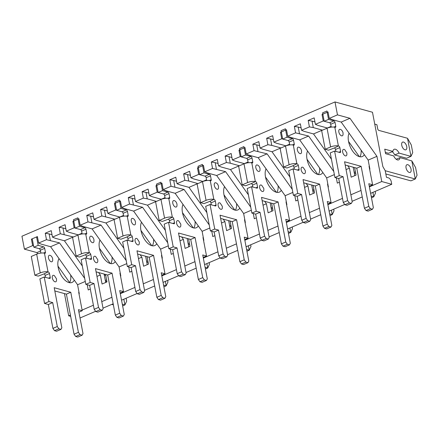 <?xml version="1.0" encoding="UTF-8"?>
<svg xmlns="http://www.w3.org/2000/svg" width="439" height="439" viewBox="0 0 439 439"><rect width="100%" height="100%" fill="white"/><g stroke="black" fill="none" stroke-linecap="round" stroke-linejoin="round"><path stroke-width="0.66" d="M331.088 126.399L327.351 128.001L318.193 125.483L315.405 124.336L323.252 120.966L324.169 121.131M359.321 156.635L348.539 141.435M322.934 114.667L322.017 114.508L328.01 111.934L329.245 118.398L337.47 114.87L335.006 101.941L21.95 236.22L24.414 249.149L32.645 245.62L33.556 245.78M329.245 118.398L332.032 119.545L341.191 122.064L368.173 160.098L369.901 169.147L369.627 169.262M322.489 130.158L313.287 127.584L309.413 126.904L301.566 130.268L304.353 131.42L313.512 133.933L331.423 159.181M322.451 130.103L313.512 133.933M354.635 167.599L356.062 175.084L351.162 177.186L349.433 168.137L346.058 169.586M349.433 168.137L347.699 165.695M314.944 121.916L312.058 121.12L313.287 127.584M353.203 167.204L354.805 175.622M312.058 121.12L308.178 120.44L314.17 117.871L315.405 124.336M333.777 171.512L308.612 136.041L295.573 132.841L287.726 136.205L290.514 137.352L299.678 139.871L326.66 177.905L328.388 186.954L328.114 187.074M308.612 136.041L299.678 139.871M334.364 174.601L326.66 177.905M301.105 127.853L298.218 127.058L299.453 133.522M339.413 182.223L337.322 183.123L336.323 177.877M298.218 127.058L294.344 126.377L300.336 123.803L301.566 130.268M289.575 144.206L285.838 145.808L276.674 143.29L273.892 142.143L281.734 138.773L282.65 138.938M317.803 174.442L307.02 159.242M281.415 132.474L280.505 132.315L286.497 129.741L287.726 136.205M280.971 147.965L271.774 145.391L267.9 144.711L260.053 148.075L262.84 149.227L271.999 151.74L289.91 176.988M280.933 147.91L271.999 151.74M313.122 185.406L314.549 192.891L309.643 194.993L307.92 185.944L304.54 187.393M307.92 185.944L306.186 183.502M273.431 139.723L270.539 138.933L271.774 145.391M311.685 185.011L313.292 193.429M270.539 138.933L266.665 138.247L272.657 135.678L273.892 142.143M292.259 189.319L267.093 153.848L254.06 150.648L246.213 154.012L249.001 155.159L258.159 157.678L285.147 195.712L286.87 204.761L286.596 204.881M267.093 153.848L258.159 157.678M292.851 192.408L285.147 195.712M259.592 145.66L256.7 144.865L257.934 151.329M297.894 200.03L295.804 200.93L294.805 195.684M256.7 144.865L252.826 144.184L258.818 141.616L260.053 148.075M248.057 162.013L244.32 163.615L235.161 161.097L232.374 159.95L240.221 156.58L241.137 156.745M276.29 192.249L265.507 177.049M239.903 150.281L238.986 150.122L244.978 147.548L246.213 154.012M239.458 165.772L230.255 163.198L226.381 162.518L218.534 165.882L221.322 167.034L230.486 169.547L248.392 194.795M239.42 165.717L230.486 169.547M271.604 203.213L273.031 210.698L268.13 212.8L266.402 203.751L263.027 205.2M266.402 203.751L264.668 201.309M231.913 157.53L229.026 156.739L230.255 163.198M270.172 202.818L271.774 211.236M229.026 156.739L225.147 156.054L231.144 153.485L232.374 159.95M250.746 207.126L225.58 171.654L212.542 168.455L204.7 171.819L207.482 172.966L216.647 175.485L243.629 213.519L245.357 222.568L245.083 222.688M225.58 171.654L216.647 175.485M251.333 210.215L243.629 213.519M218.073 163.467L215.187 162.671L216.422 169.136M256.381 217.843L254.291 218.737L253.292 213.491M215.187 162.671L211.313 161.991L217.305 159.423L218.534 165.882M206.544 179.82L202.807 181.422L193.643 178.903L190.861 177.757L198.702 174.393L199.619 174.552M234.777 210.056L223.989 194.856M198.384 168.088L197.473 167.928L203.466 165.355L204.7 171.819M197.945 183.579L188.743 181.005L184.868 180.325L177.021 183.689L179.809 184.841L188.968 187.354L206.879 212.602M197.901 183.524L188.968 187.354M230.091 221.02L231.518 228.505L226.612 230.607L224.889 221.558L221.508 223.007M224.889 221.558L223.155 219.116M190.4 175.337L187.508 174.546L188.743 181.005M228.653 220.625L230.261 229.043M187.508 174.546L183.634 173.86L189.626 171.292L190.861 177.757M209.233 224.933L184.062 189.461L171.029 186.262L163.182 189.626L165.969 190.778L175.128 193.292L202.116 231.331L203.839 240.374L203.57 240.495M184.062 189.461L175.128 193.292M209.82 228.022L202.116 231.331M176.56 181.274L173.668 180.478L174.903 186.943M214.863 235.65L212.772 236.544L211.774 231.298M173.668 180.478L169.794 179.798L175.787 177.23L177.021 183.689M165.026 197.627L161.289 199.229L152.13 196.71L149.342 195.564L157.189 192.2L158.106 192.359M193.259 227.863L182.476 212.663M156.871 185.895L155.955 185.735L161.947 183.162L163.182 189.626M156.427 201.386L147.224 198.812L143.35 198.132L135.503 201.501L138.29 202.648L147.455 205.167L165.36 230.409M156.388 201.331L147.455 205.167M188.572 238.827L189.999 246.312L185.099 248.414L183.37 239.365L179.995 240.813M183.37 239.365L181.636 236.923M148.881 193.144L145.995 192.353L147.224 198.812M187.14 238.437L188.743 246.85M145.995 192.353L142.115 191.673L148.113 189.099L149.342 195.564M167.714 242.74L142.549 207.268L129.51 204.069L121.669 207.433L124.451 208.585L133.615 211.099L160.597 249.138L162.326 258.181L162.051 258.302M142.549 207.268L133.615 211.099M168.302 245.829L160.597 249.138M135.042 199.081L132.155 198.285L133.39 204.75M173.35 253.457L171.259 254.351L170.261 249.105M132.155 198.285L128.281 197.605L134.274 195.037L135.503 201.501M123.513 215.434L119.776 217.036L110.617 214.517L107.829 213.37L115.671 210.007L116.587 210.166M151.746 245.67L140.957 230.47M115.358 203.701L114.442 203.542L120.434 200.969L121.669 207.433M114.914 219.193L101.837 215.939L93.99 219.308L96.778 220.455L105.936 222.974L123.847 248.216M114.87 219.138L105.936 222.974M147.06 256.634L148.486 264.119L143.58 266.221L141.857 257.177L138.477 258.626M141.857 257.177L140.123 254.73M107.368 210.95L104.477 210.16L105.711 216.625M145.622 256.244L147.23 264.657M104.477 210.16L100.602 209.48L106.595 206.906L107.829 213.37M126.202 260.546L101.036 225.075L87.998 221.876L80.15 225.24L82.938 226.392L92.097 228.906L119.084 266.945L120.807 275.994L120.538 276.109M101.036 225.075L92.097 228.906M126.789 263.636L119.084 266.945M93.529 216.888L90.637 216.092L91.872 222.557M131.832 271.264L129.741 272.158L128.742 266.917M90.637 216.092L86.763 215.412L92.755 212.844L93.99 219.308M81.994 233.241L78.257 234.843L69.099 232.324L66.311 231.177L74.158 227.814L75.074 227.973M110.227 263.477L99.444 248.276M73.84 221.508L72.923 221.349L78.916 218.781L80.15 225.24M73.395 237L60.319 233.746L52.471 237.115L55.259 238.262L64.423 240.781L82.329 266.023M73.357 236.945L64.423 240.781M105.541 274.441L106.968 281.926L102.067 284.033L100.339 274.984L96.964 276.433M100.339 274.984L98.605 272.537M65.85 228.757L62.964 227.967L64.198 234.431M104.109 274.051L105.711 282.464M62.964 227.967L59.089 227.287L65.082 224.713L66.311 231.177M84.683 278.353L59.517 242.882L46.479 239.683L38.637 243.047L41.42 244.199L50.584 246.713L77.566 284.752L79.294 293.801L79.02 293.916M59.517 242.882L50.584 246.713M85.276 281.443L77.566 284.752M52.011 234.695L49.124 233.905L50.359 240.363M90.319 289.071L88.228 289.965L87.229 284.724M49.124 233.905L45.25 233.219L51.242 230.651L52.471 237.115M335.006 101.941L372.481 112.241L382.835 166.529L385.206 170.678L386.474 177.329L388.559 177.899A3.485 1.833 -113.2 0 1 391.253 181.702L391.747 184.287L370.631 193.347M391.747 184.287L381.754 181.543L376.947 156.339L368.173 160.098M70.416 315.087L68.698 315.822L64.462 293.592M381.754 181.543L369.391 186.844M361.023 190.438L350.865 194.795M342.491 198.384L327.878 204.651M319.504 208.245L309.347 212.602M300.978 216.191L286.36 222.458M277.991 226.052L267.834 230.409M259.46 233.998L244.847 240.27M236.473 243.859L226.315 248.216M217.947 251.805L203.328 258.077M194.96 261.666L184.803 266.023M176.434 269.612L161.815 275.884M153.447 279.473L143.284 283.83M134.916 287.419L120.297 293.691M111.929 297.28L101.771 301.637M93.403 305.226L82.104 310.071M69.614 282.557L57.975 266.155M40.481 251.048L36.909 252.579L24.414 249.149M37.738 253.753L36.909 252.579M376.947 156.339L349.965 118.3L341.191 122.064M349.965 118.3L337.47 114.87M32.645 245.62L31.41 239.156L37.403 236.588L38.637 243.047M46.479 239.683L45.25 233.219M60.319 233.746L59.089 227.287M74.158 227.814L72.923 221.349M87.998 221.876L86.763 215.412M101.837 215.939L100.602 209.48M115.671 210.007L114.442 203.542M129.51 204.069L128.281 197.605M143.35 198.132L142.115 191.673M157.189 192.2L155.955 185.735M171.029 186.262L169.794 179.798M184.868 180.325L183.634 173.86M198.702 174.393L197.473 167.928M212.542 168.455L211.313 161.991M226.381 162.518L225.147 156.054M240.221 156.58L238.986 150.122M254.06 150.648L252.826 144.184M267.9 144.711L266.665 138.247M281.734 138.773L280.505 132.315M295.573 132.841L294.344 126.377M309.413 126.904L308.178 120.44M323.252 120.966L322.017 114.508M362.263 196.935L352.105 201.292M344.703 204.47L329.118 211.154M320.744 214.742L310.587 219.099M303.184 222.277L287.6 228.96M279.231 232.549L269.074 236.906M261.671 240.084L246.087 246.767M237.713 250.356L227.556 254.713M220.158 257.891L204.569 264.574M196.2 268.163L186.043 272.52M178.64 275.697L163.056 282.381M154.682 285.976L144.524 290.327M137.127 293.504L121.537 300.188M113.169 303.783L103.011 308.14M95.609 311.311L80.024 317.995M70.657 316.36L68.698 315.822M32.327 239.315L31.41 239.156M69.516 282.705A13.933 7.32 66.8 0 0 70.668 275.023M37.518 237.192L36.585 236.934L32.228 238.805L33.83 247.206L39.241 248.693A1.394 0.73 66.8 0 1 40.322 250.219L40.865 253.073M105.475 281.223L106.913 281.618M111.758 304.386L113.366 304.825M54.82 290.947L66.415 294.13L74.059 334.205L75.678 336.483L77.763 337.059L82.12 335.187L82.998 333.591L78.438 309.676L82.225 310.719L78.702 292.237L79.009 292.319M45.497 277.355L45.129 275.423L49.492 273.552L50.227 277.432A1.394 0.73 66.8 0 1 49.947 278.485A1.394 0.73 66.8 0 1 49.64 278.496L44.229 277.009L39.872 278.875L44.558 303.437L48.345 304.479L52.905 328.394L54.524 330.671L56.609 331.247L60.966 329.376L61.844 327.779L54.2 287.71L70.772 292.264L78.416 332.334L80.035 334.617L82.12 335.187M45.129 275.423A1.394 0.73 66.8 0 0 44.054 273.903L48.038 271.928A5.641 1.855 -10.8 0 0 40.251 272.893L36.673 254.154L31.279 256.464L34.857 275.209L40.251 272.893M34.857 275.209L38.188 276.126L44.054 273.903M54.387 275.637A3.485 1.833 66.8 0 0 52.225 276.916A3.485 1.833 66.8 0 0 54.101 281.289A3.485 1.833 66.8 0 0 56.521 280.609L56.499 278.842L54.387 275.637M50.501 255.558A3.485 1.833 66.8 0 0 48.405 256.908A3.485 1.833 66.8 0 0 50.26 261.232A3.485 1.833 66.8 0 0 52.685 260.645L52.691 258.791C52.164 257.067 51.434 255.992 50.501 255.558M59.029 258.62A13.933 7.32 66.8 0 0 60.834 274.732A13.933 7.32 66.8 0 0 71.996 282.458A13.933 7.32 66.8 0 0 74.284 280.12M40.322 250.219L44.679 248.348L45.42 252.227A1.394 0.73 66.8 0 1 45.135 253.276A1.394 0.73 66.8 0 1 44.833 253.287L44.46 253.188A5.641 1.855 169.2 0 0 36.673 254.154M49.492 273.552A1.394 0.73 66.8 0 0 48.411 272.032M44.229 277.009L48.916 301.566L52.702 302.608L57.268 326.523L58.886 328.806L60.966 329.376M122.305 304.216L124.917 304.935L123.825 299.206M105.739 275.483A5.745 3.018 66.8 0 0 104.312 275.11M36.585 236.934L38.188 245.341L43.604 246.828A1.394 0.73 66.8 0 1 44.679 248.348M105.338 280.488L106.595 279.95M33.83 247.206L38.188 245.341M44.558 303.437L48.916 301.566M48.345 304.479L52.702 302.608M52.905 328.394L57.268 326.523M54.524 330.671L58.886 328.806M66.415 294.13L70.772 292.264M74.059 334.205L78.416 332.334M75.678 336.483L80.035 334.617M78.905 312.145L82.225 310.719M122.629 305.917L124.917 304.935L126.69 301.149L126.13 298.224M152.3 245.796A13.933 7.32 66.8 0 0 153.562 239.222M116.615 210.303L120.972 208.432L119.37 200.03L115.013 201.896L116.615 210.303L122.026 211.79A1.394 0.73 66.8 0 1 123.107 213.31L123.65 216.169M188.26 244.314L189.697 244.71M137.605 254.038L149.2 257.227L156.844 297.296L158.463 299.579L160.548 300.15L164.905 298.279L165.783 296.687L161.223 272.773L165.009 273.81L161.486 255.328L161.793 255.416M128.281 240.451L127.914 238.514L132.276 236.648L133.012 240.523A1.394 0.73 66.8 0 1 132.732 241.576A1.394 0.73 66.8 0 1 132.43 241.587L127.014 240.1L122.657 241.971L127.343 266.528L131.129 267.57L135.689 291.485L137.308 293.768L139.393 294.339L143.751 292.467L144.629 290.87L136.984 250.801L153.557 255.355L161.201 295.425L162.82 297.708L164.905 298.279M127.914 238.514A1.394 0.73 66.8 0 0 126.838 236.994L130.822 235.024A5.641 1.855 -10.8 0 0 123.035 235.99L119.457 217.245L114.063 219.56L117.641 238.3L123.035 235.99M117.641 238.3L120.972 239.217L126.838 236.994M137.171 238.728A3.485 1.833 66.8 0 0 135.009 240.012A3.485 1.833 66.8 0 0 136.886 244.38A3.485 1.833 66.8 0 0 139.306 243.7L139.284 241.933L137.171 238.728M133.286 218.649A3.485 1.833 66.8 0 0 131.19 220.005A3.485 1.833 66.8 0 0 133.044 224.324A3.485 1.833 66.8 0 0 135.47 223.736L135.475 221.882C134.949 220.164 134.219 219.088 133.286 218.649M141.517 222.244A13.933 7.32 66.8 0 0 143.855 238.251A13.933 7.32 66.8 0 0 154.78 245.549A13.933 7.32 66.8 0 0 156.778 243.749M123.107 213.31L127.464 211.439L128.204 215.319A1.394 0.73 66.8 0 1 127.919 216.372A1.394 0.73 66.8 0 1 127.617 216.383L127.244 216.279A5.641 1.855 169.2 0 0 119.457 217.245M132.276 236.648A1.394 0.73 66.8 0 0 131.195 235.123M127.014 240.1L131.7 264.662L135.486 265.699L140.052 289.614L141.671 291.897L143.751 292.467M205.09 267.307L207.702 268.026L206.857 263.592M120.972 208.432L126.388 209.919A1.394 0.73 66.8 0 1 127.464 211.439M188.122 243.579L189.379 243.041M127.343 266.528L131.7 264.662M131.129 267.57L135.486 265.699M135.689 291.485L140.052 289.614M137.308 293.768L141.671 291.897M149.2 257.227L153.557 255.355M156.844 297.296L161.201 295.425M158.463 299.579L162.82 297.708M161.689 275.237L165.009 273.81M205.414 269.008L207.702 268.026L209.474 264.24L209.162 262.604M235.331 210.182A13.933 7.32 66.8 0 0 236.594 203.608M199.646 174.684L204.003 172.818L202.401 164.416L198.044 166.282L199.646 174.684L205.057 176.171A1.394 0.73 66.8 0 1 206.138 177.696L206.681 180.555M271.291 208.701L272.729 209.096M220.636 218.424L232.231 221.613L239.875 261.682L241.494 263.965L243.574 264.536L247.936 262.665L248.814 261.068L244.254 237.159L248.04 238.196L244.518 219.714L244.825 219.796M211.313 204.832L210.945 202.9L215.302 201.029L216.043 204.909A1.394 0.73 66.8 0 1 215.763 205.962A1.394 0.73 66.8 0 1 215.456 205.973L210.045 204.486L205.688 206.357L210.369 230.914L214.161 231.957L218.721 255.871L220.34 258.154L222.425 258.725L226.782 256.853L227.66 255.257L220.016 215.187L236.588 219.741L244.232 259.811L245.851 262.094L247.936 262.665M210.945 202.9A1.394 0.73 66.8 0 0 209.864 201.38L213.848 199.405A5.641 1.855 -10.8 0 0 206.067 200.371L202.489 181.631L197.095 183.941L200.672 202.686L206.067 200.371M200.672 202.686L204.003 203.603L209.864 201.38M220.202 203.114A3.485 1.833 66.8 0 0 218.04 204.398A3.485 1.833 66.8 0 0 219.917 208.766A3.485 1.833 66.8 0 0 222.337 208.086L222.315 206.319L220.202 203.114M216.317 183.036A3.485 1.833 66.8 0 0 214.221 184.385A3.485 1.833 66.8 0 0 216.076 188.71A3.485 1.833 66.8 0 0 218.501 188.122L218.507 186.268C217.98 184.55 217.25 183.469 216.317 183.036M224.548 186.63A13.933 7.32 66.8 0 0 226.886 202.631A13.933 7.32 66.8 0 0 237.812 209.935A13.933 7.32 66.8 0 0 239.809 208.135M206.138 177.696L210.495 175.825L211.236 179.705A1.394 0.73 66.8 0 1 210.95 180.753A1.394 0.73 66.8 0 1 210.649 180.769L210.276 180.665A5.641 1.855 169.2 0 0 202.489 181.631M215.302 201.029A1.394 0.73 66.8 0 0 214.227 199.509M210.045 204.486L214.731 229.043L218.518 230.085L223.083 254L224.702 256.283L226.782 256.853M288.121 231.693L290.733 232.412L289.888 227.978M204.003 172.818L209.419 174.305A1.394 0.73 66.8 0 1 210.495 175.825M271.154 207.965L272.41 207.427M210.369 230.914L214.731 229.043M214.161 231.957L218.518 230.085M218.721 255.871L223.083 254M220.34 258.154L224.702 256.283M232.231 221.613L236.588 219.741M239.875 261.682L244.232 259.811M241.494 263.965L245.851 262.094M244.721 239.623L248.04 238.196M288.445 233.394L290.733 232.412L292.506 228.626L292.193 226.99M276.85 192.375A13.933 7.32 66.8 0 0 278.112 185.801M241.159 156.877L245.522 155.011L243.914 146.61L239.557 148.475L241.159 156.877L246.575 158.364A1.394 0.73 66.8 0 1 247.651 159.889L248.2 162.743M312.809 190.894L314.242 191.289M262.149 200.618L273.749 203.8L281.388 243.875L283.012 246.158L285.092 246.729L289.449 244.858L290.327 243.261L285.767 219.352L289.559 220.389L286.03 201.907L286.343 201.989M252.831 187.025L252.463 185.093L256.82 183.222L257.561 187.102A1.394 0.73 66.8 0 1 257.276 188.155A1.394 0.73 66.8 0 1 256.974 188.166L251.558 186.679L247.201 188.55L251.887 213.107L255.674 214.15L260.239 238.064L261.858 240.347L263.938 240.918L268.295 239.046L269.178 237.45L261.534 197.38L278.106 201.935L285.751 242.004L287.369 244.287L289.449 244.858M252.463 185.093A1.394 0.73 66.8 0 0 251.382 183.573L255.366 181.598A5.641 1.855 -10.8 0 0 247.58 182.564L244.007 163.824L238.613 166.134L242.185 184.879L247.58 182.564M242.185 184.879L245.516 185.796L251.382 183.573M261.715 185.307A3.485 1.833 66.8 0 0 259.559 186.591A3.485 1.833 66.8 0 0 261.43 190.96A3.485 1.833 66.8 0 0 263.85 190.279L263.834 188.512L261.715 185.307M257.836 165.229A3.485 1.833 66.8 0 0 255.734 166.579A3.485 1.833 66.8 0 0 257.589 170.903A3.485 1.833 66.8 0 0 260.014 170.316L260.02 168.461C259.493 166.743 258.763 165.662 257.836 165.229M266.067 168.823A13.933 7.32 66.8 0 0 268.405 184.824A13.933 7.32 66.8 0 0 279.325 192.128A13.933 7.32 66.8 0 0 281.322 190.328M247.651 159.889L252.013 158.018L252.754 161.898A1.394 0.73 66.8 0 1 252.469 162.946A1.394 0.73 66.8 0 1 252.167 162.957L251.788 162.858A5.641 1.855 169.2 0 0 244.007 163.824M256.82 183.222A1.394 0.73 66.8 0 0 255.739 181.702M251.558 186.679L256.244 211.236L260.036 212.278L264.596 236.193L266.215 238.476L268.295 239.046M329.64 213.886L332.252 214.605L331.407 210.171M245.522 155.011L250.932 156.498A1.394 0.73 66.8 0 1 252.013 158.018M312.667 190.158L313.923 189.621M251.887 213.107L256.244 211.236M255.674 214.15L260.036 212.278M260.239 238.064L264.596 236.193M261.858 240.347L266.215 238.476M273.749 203.8L278.106 201.935M281.388 243.875L285.751 242.004M283.012 246.158L287.369 244.287M286.239 221.816L289.559 220.389M329.963 215.587L332.252 214.605L334.019 210.819L333.706 209.183M318.363 174.568A13.933 7.32 66.8 0 0 319.625 167.994M282.678 139.07L287.035 137.204L285.432 128.797L281.075 130.668L282.678 139.07L288.088 140.557A1.394 0.73 66.8 0 1 289.169 142.082L289.713 144.936M354.322 173.087L355.76 173.482M303.667 182.811L315.262 185.993L322.906 226.069L324.525 228.351L326.605 228.922L330.968 227.051L331.846 225.454L327.285 201.539L331.072 202.582L327.549 184.1L327.856 184.182M294.344 169.218L293.976 167.286L298.333 165.415L299.074 169.295A1.394 0.73 66.8 0 1 298.794 170.348A1.394 0.73 66.8 0 1 298.487 170.359L293.076 168.872L288.719 170.738L293.4 195.3L297.192 196.343L301.752 220.257L303.371 222.535L305.456 223.111L309.813 221.24L310.691 219.643L303.047 179.573L319.619 184.128L327.264 224.197L328.882 226.48L330.968 227.051M293.976 167.286A1.394 0.73 66.8 0 0 292.895 165.766L296.879 163.791A5.641 1.855 -10.8 0 0 289.098 164.757L285.52 146.017L280.126 148.327L283.704 167.072L289.098 164.757M283.704 167.072L287.035 167.989L292.895 165.766M303.234 167.5A3.485 1.833 66.8 0 0 301.072 168.779A3.485 1.833 66.8 0 0 302.948 173.153A3.485 1.833 66.8 0 0 305.363 172.472L305.346 170.705L303.234 167.5M299.349 147.422A3.485 1.833 66.8 0 0 297.247 148.772A3.485 1.833 66.8 0 0 299.102 153.096A3.485 1.833 66.8 0 0 301.533 152.509L301.538 150.654C301.011 148.936 300.281 147.855 299.349 147.422M307.58 151.016A13.933 7.32 66.8 0 0 309.918 167.018A13.933 7.32 66.8 0 0 320.838 174.321A13.933 7.32 66.8 0 0 322.835 172.516M289.169 142.082L293.526 140.211L294.267 144.091A1.394 0.73 66.8 0 1 293.982 145.139A1.394 0.73 66.8 0 1 293.68 145.15L293.307 145.051A5.641 1.855 169.2 0 0 285.52 146.017M298.333 165.415A1.394 0.73 66.8 0 0 297.258 163.895M293.076 168.872L297.763 193.429L301.549 194.472L306.115 218.386L307.734 220.669L309.813 221.24M371.153 196.079L373.765 196.798L372.92 192.364M287.035 137.204L292.445 138.691A1.394 0.73 66.8 0 1 293.526 140.211M354.185 172.351L355.442 171.814M293.4 195.3L297.763 193.429M297.192 196.343L301.549 194.472M301.752 220.257L306.115 218.386M303.371 222.535L307.734 220.669M315.262 185.993L319.619 184.128M322.906 226.069L327.264 224.197M324.525 228.351L328.882 226.48M327.752 204.009L331.072 202.582M371.476 197.78L373.765 196.798L375.537 193.012L375.224 191.377M359.881 156.761A13.933 7.32 66.8 0 0 361.143 150.187M324.191 121.263L328.553 119.397L326.945 110.99L322.588 112.861L324.191 121.263L329.607 122.75A1.394 0.73 66.8 0 1 330.682 124.275L331.231 127.129M392.197 151.696A5.745 3.018 66.8 0 1 394.71 154.967L406.607 158.238L410.964 156.372L407.513 138.274L378.786 130.378A1.394 0.73 66.8 0 1 377.705 128.857L376.914 124.72L374.747 124.127M385.349 152.399L388.526 153.271L392.883 151.4L384.734 149.161L385.596 153.688L393.712 155.916A5.745 3.018 66.8 0 0 398.689 159.862A5.745 3.018 66.8 0 0 399.967 157.634L411.831 160.893L415.283 178.991L417.05 175.205L415.596 167.577L411.831 160.893M385.832 173.965L410.92 180.857L415.283 178.991L385.217 170.727M345.18 165.004L356.775 168.186L364.419 208.262L366.038 210.539L368.123 211.115L372.481 209.244L373.359 207.647L368.798 183.732L372.59 184.775L369.062 166.293L369.375 166.376M335.862 151.411L335.495 149.479L339.852 147.608L340.593 151.488A1.394 0.73 66.8 0 1 340.307 152.542A1.394 0.73 66.8 0 1 340.005 152.552L334.589 151.065L330.232 152.931L334.919 177.493L338.705 178.536L343.271 202.45L344.889 204.728L346.969 205.304L351.326 203.433L352.21 201.836L344.566 161.766L361.138 166.321L368.782 206.39L370.401 208.673L372.481 209.244M335.495 149.479A1.394 0.73 66.8 0 0 334.414 147.959L338.398 145.984A5.641 1.855 -10.8 0 0 330.611 146.95L327.039 128.21L321.644 130.52L325.217 149.265L330.611 146.95M325.217 149.265L328.548 150.182L334.414 147.959M344.747 149.688A3.485 1.833 66.8 0 0 342.59 150.972A3.485 1.833 66.8 0 0 344.461 155.346A3.485 1.833 66.8 0 0 346.881 154.665L346.865 152.898L344.747 149.688M340.867 129.615A3.485 1.833 66.8 0 0 338.765 130.965A3.485 1.833 66.8 0 0 340.62 135.289A3.485 1.833 66.8 0 0 343.046 134.702L343.051 132.847C342.524 131.124 341.794 130.048 340.867 129.615M406.744 146.637A4.181 2.195 66.8 0 0 402.596 142.104A4.181 2.195 66.8 0 0 401.745 145.26A4.181 2.195 66.8 0 0 405.894 149.792A4.181 2.195 66.8 0 0 406.744 146.637M411.058 169.256A4.181 2.195 66.8 0 0 406.909 164.729A4.181 2.195 66.8 0 0 406.059 167.885A4.181 2.195 66.8 0 0 410.207 172.412A4.181 2.195 66.8 0 0 411.058 169.256M349.098 133.209A13.933 7.32 66.8 0 0 351.436 149.211A13.933 7.32 66.8 0 0 362.356 156.514A13.933 7.32 66.8 0 0 364.354 154.709M330.682 124.275L335.045 122.404L335.78 126.284A1.394 0.73 66.8 0 1 335.5 127.332A1.394 0.73 66.8 0 1 335.198 127.343L334.82 127.244A5.641 1.855 169.2 0 0 327.039 128.21M339.852 147.608A1.394 0.73 66.8 0 0 338.771 146.088M334.589 151.065L339.276 175.622L343.068 176.665L347.628 200.579L349.246 202.862L351.326 203.433M394.71 154.967L399.067 153.101A5.745 3.018 66.8 0 0 394.156 149.293A5.745 3.018 66.8 0 0 392.883 151.4M399.067 153.101L410.964 156.372L412.737 152.585L411.283 144.958L407.513 138.274M328.553 119.397L333.964 120.884A1.394 0.73 66.8 0 1 335.045 122.404M334.919 177.493L339.276 175.622M338.705 178.536L343.068 176.665M343.271 202.45L347.628 200.579M344.889 204.728L349.246 202.862M356.775 168.186L361.138 166.321M364.419 208.262L368.782 206.39M366.038 210.539L370.401 208.673M369.27 186.202L372.59 184.775M396.192 159.258L399.967 157.634M110.787 263.603A13.933 7.32 66.8 0 0 112.049 257.029M75.096 228.11L79.459 226.239L77.857 217.837L73.494 219.709L75.096 228.11L80.513 229.597A1.394 0.73 66.8 0 1 81.594 231.117L82.137 233.976M146.747 262.121L148.179 262.517M96.086 271.845L107.687 275.033L115.331 315.103L116.95 317.386L119.029 317.957L123.386 316.085L124.27 314.494L119.704 290.58L123.496 291.622L119.968 273.135L120.281 273.223M86.768 258.258L86.401 256.321L90.758 254.455L91.499 258.33A1.394 0.73 66.8 0 1 91.213 259.383A1.394 0.73 66.8 0 1 90.911 259.394L85.501 257.907L81.138 259.778L85.825 284.335L89.616 285.377L94.176 309.292L95.795 311.575L97.875 312.145L102.238 310.274L103.116 308.683L95.472 268.608L112.044 273.162L119.688 313.232L121.307 315.515L123.386 316.085M86.401 256.321A1.394 0.73 66.8 0 0 85.32 254.801L89.304 252.831A5.641 1.855 -10.8 0 0 81.517 253.797L77.944 235.052L72.55 237.367L76.123 256.107L81.517 253.797M76.123 256.107L79.454 257.024L85.32 254.801M95.653 256.535A3.485 1.833 66.8 0 0 93.496 257.819A3.485 1.833 66.8 0 0 95.367 262.187A3.485 1.833 66.8 0 0 97.787 261.507L97.771 259.74L95.653 256.535M91.773 236.456A3.485 1.833 66.8 0 0 89.671 237.812A3.485 1.833 66.8 0 0 91.526 242.136A3.485 1.833 66.8 0 0 93.951 241.543L93.957 239.689C93.43 237.971 92.706 236.895 91.773 236.456M100.004 240.051A13.933 7.32 66.8 0 0 102.342 256.058A13.933 7.32 66.8 0 0 113.262 263.362A13.933 7.32 66.8 0 0 115.259 261.556M81.594 231.117L85.951 229.246L86.692 233.125A1.394 0.73 66.8 0 1 86.406 234.179A1.394 0.73 66.8 0 1 86.104 234.19L85.731 234.086A5.641 1.855 169.2 0 0 77.944 235.052M90.758 254.455A1.394 0.73 66.8 0 0 89.677 252.93M85.501 257.907L90.182 282.469L93.973 283.506L98.534 307.421L100.152 309.704L102.238 310.274M163.577 285.114L166.189 285.833L165.344 281.399M79.459 226.239L84.87 227.726A1.394 0.73 66.8 0 1 85.951 229.246M146.604 261.386L147.861 260.848M85.825 284.335L90.182 282.469M89.616 285.377L93.973 283.506M94.176 309.292L98.534 307.421M95.795 311.575L100.152 309.704M107.687 275.033L112.044 273.162M115.331 315.103L119.688 313.232M116.95 317.386L121.307 315.515M120.176 293.043L123.496 291.622M163.901 286.815L166.189 285.833L167.956 282.047L167.643 280.411M193.818 227.989A13.933 7.32 66.8 0 0 195.081 221.415M158.128 192.496L162.49 190.625L160.888 182.223L156.525 184.089L158.128 192.496L163.544 193.983A1.394 0.73 66.8 0 1 164.62 195.503L165.168 198.362M229.778 226.508L231.21 226.903M179.117 236.231L190.718 239.42L198.362 279.489L199.981 281.772L202.061 282.343L206.418 280.472L207.301 278.875L202.736 254.966L206.528 256.003L202.999 237.521L203.312 237.609M169.8 222.644L169.432 220.707L173.789 218.836L174.53 222.716A1.394 0.73 66.8 0 1 174.245 223.769A1.394 0.73 66.8 0 1 173.943 223.78L168.532 222.293L164.17 224.164L168.856 248.721L172.648 249.764L177.208 273.678L178.827 275.961L180.906 276.532L185.269 274.66L186.147 273.063L178.503 232.994L195.075 237.548L202.719 277.618L204.338 279.901L206.418 280.472M169.432 220.707A1.394 0.73 66.8 0 0 168.351 219.187L172.335 217.212A5.641 1.855 -10.8 0 0 164.548 218.183L160.976 199.438L155.582 201.753L159.154 220.493L164.548 218.183M159.154 220.493L162.485 221.41L168.351 219.187M178.684 220.921A3.485 1.833 66.8 0 0 176.527 222.205A3.485 1.833 66.8 0 0 178.399 226.573A3.485 1.833 66.8 0 0 180.819 225.893L180.802 224.126L178.684 220.921M174.804 200.842A3.485 1.833 66.8 0 0 172.703 202.192A3.485 1.833 66.8 0 0 174.557 206.517A3.485 1.833 66.8 0 0 176.983 205.929L176.988 204.075C176.462 202.357 175.732 201.281 174.804 200.842M183.036 204.437A13.933 7.32 66.8 0 0 185.373 220.438A13.933 7.32 66.8 0 0 196.293 227.742A13.933 7.32 66.8 0 0 198.291 225.942M164.62 195.503L168.982 193.632L169.723 197.512A1.394 0.73 66.8 0 1 169.438 198.56A1.394 0.73 66.8 0 1 169.136 198.576L168.757 198.472A5.641 1.855 169.2 0 0 160.976 199.438M173.789 218.836A1.394 0.73 66.8 0 0 172.708 217.316M168.532 222.293L173.213 246.855L177.005 247.892L181.565 271.807L183.184 274.09L185.269 274.66M246.608 249.5L249.22 250.219L248.375 245.785M162.49 190.625L167.901 192.112A1.394 0.73 66.8 0 1 168.982 193.632M229.635 225.772L230.892 225.234M168.856 248.721L173.213 246.855M172.648 249.764L177.005 247.892M177.208 273.678L181.565 271.807M178.827 275.961L183.184 274.09M190.718 239.42L195.075 237.548M198.362 279.489L202.719 277.618M199.981 281.772L204.338 279.901M203.208 257.43L206.528 256.003M246.932 251.201L249.22 250.219L250.987 246.433L250.674 244.797M44.46 253.188L48.038 271.928M39.241 248.693L43.604 246.828M43.56 253.023L45.42 252.227M48.488 278.178L50.227 277.432M127.244 216.279L130.822 235.024M122.026 211.79L126.388 209.919M126.344 216.114L128.204 215.319M131.272 241.269L133.012 240.523M210.276 180.665L213.848 199.405M205.057 176.171L209.419 174.305M209.376 180.5L211.236 179.705M214.303 205.655L216.043 204.909M251.788 162.858L255.366 181.598M246.575 158.364L250.932 156.498M250.894 162.693L252.754 161.898M255.822 187.848L257.561 187.102M293.307 145.051L296.879 163.791M288.088 140.557L292.445 138.691M292.407 144.886L294.267 144.091M297.335 170.041L299.074 169.295M334.82 127.244L338.398 145.984M329.607 122.75L333.964 120.884M333.92 127.08L335.78 126.284M338.848 152.234L340.593 151.488M85.731 234.086L89.304 252.831M80.513 229.597L84.87 227.726M84.831 233.921L86.692 233.125M89.759 259.076L91.499 258.33M168.757 198.472L172.335 217.212M163.544 193.983L167.901 192.112M167.863 198.307L169.723 197.512M172.79 223.462L174.53 222.716"/></g></svg>
